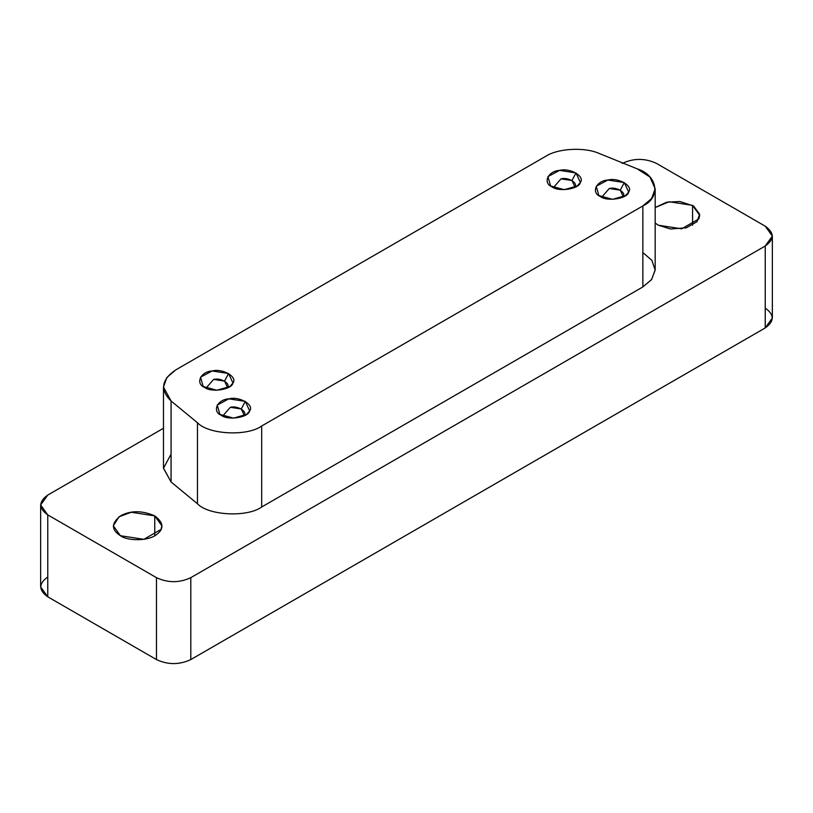 <?xml version="1.0" encoding="UTF-8"?>
<svg xmlns="http://www.w3.org/2000/svg" width="813" height="813" viewBox="0 0 813 813"><rect width="100%" height="100%" fill="white"/><g stroke="black" fill="none" stroke-linecap="round" stroke-linejoin="round"><path stroke-width="1.22" d="M244.195 415.301C247.467 411.287 237.274 405.402 230.323 407.293L222.721 416.022L230.323 407.293L241.258 408.99L244.195 415.301L243.778 416.022M245.272 401.388L241.258 408.99L245.272 401.388L228.849 398.848L217.223 405.067L219.906 414.396L233.555 418.136L246.603 414.396L249.662 410.86L245.272 401.388M623.185 196.492C626.457 192.478 616.264 186.594 609.313 188.484L601.722 197.213L609.313 188.484L620.258 190.171L623.185 196.492L622.778 197.213M624.262 182.579L620.258 190.171L624.262 182.579L607.85 180.039L596.214 186.258L598.896 195.587L612.555 199.327L625.593 195.587L628.662 192.051L624.262 182.579M227.488 387.425C230.76 383.411 220.567 377.527 213.616 379.417L206.014 388.147L213.616 379.417L224.551 381.104L227.488 387.425L227.071 388.147M228.565 373.513L224.551 381.104L228.565 373.513L212.142 370.972L200.516 377.191L203.199 386.51L216.858 390.25L229.896 386.51L232.955 382.984L228.565 373.513M574.903 186.848C578.165 182.834 567.972 176.949 561.021 178.84L553.429 187.569L561.021 178.84L571.966 180.527L574.903 186.848L574.486 187.569M575.97 172.935L571.966 180.527L575.97 172.935L559.557 170.395L547.932 176.614L550.604 185.943L564.263 189.673L577.301 185.943L580.37 182.407L575.97 172.935M599.547 153.616L637.24 168.86L649.953 177.031L655.176 188.758L651.66 198.484L642.859 205.933L261.684 426.002C247.284 436.551 208.484 434.589 197.468 422.75L171.076 400.992L163.474 387.059L166.868 377.496L175.791 369.885L545.665 156.34C557.942 148.251 585.025 146.889 599.547 153.616C585.025 146.889 557.942 148.251 545.665 156.34L175.791 369.885C161.381 379.61 159.815 389.976 171.076 400.992L171.076 481.987L171.076 400.992L197.468 422.75L197.468 503.755L197.468 422.75C208.484 434.589 247.284 436.551 261.684 426.002L261.684 506.997L261.684 426.002L642.859 205.933L642.859 286.928L642.859 205.933C661.132 197.61 657.737 175.212 637.24 168.86L599.547 153.616M163.474 387.059L163.474 468.054L171.076 481.987L197.468 503.755C208.484 515.584 247.284 517.546 261.684 506.997L642.859 286.928L261.684 506.997C247.284 517.546 208.484 515.584 197.468 503.755L171.076 481.987L163.474 468.268L171.076 454.121M154.755 515.879L154.755 535.706L154.755 515.879L131.31 512.251L119.023 516.763L113.312 525.787L120.426 535.706L143.871 539.324L161.035 529.415L161.858 525.787L154.755 515.879M692.574 205.374L692.574 225.191L692.574 205.374L669.129 201.746L655.176 207.539L666.508 202.244L679.841 201.502L693.57 205.984L699.617 214.215L697.015 221.675L686.365 227.792L670.501 229.002L658.245 225.191L681.69 228.819L698.855 218.91L699.688 215.282L692.574 205.374M655.176 223.026L658.245 225.191L655.176 223.026M765.236 308.107C774.504 314.712 774.504 321.318 765.236 327.924L190.801 659.577C179.358 664.922 167.915 664.922 156.472 659.577L47.764 596.813C38.496 590.208 38.496 583.602 47.764 576.996M40.65 504.985L47.764 495.066C38.496 501.682 38.496 508.288 47.764 514.893L40.65 504.985L40.65 586.905L47.764 596.813L47.764 514.893L156.472 577.657L47.764 514.893L47.764 596.813L156.472 659.577L156.472 577.657L156.472 659.577C167.915 664.922 179.358 664.922 190.801 659.577L190.801 577.657C179.358 583.002 167.915 583.002 156.472 577.657C167.915 583.002 179.358 583.002 190.801 577.657L190.801 659.577L765.236 327.924L765.236 246.004L190.801 577.657L765.236 246.004L765.236 327.924L772.35 318.015L772.35 236.095L765.236 246.004C774.504 239.398 774.504 232.792 765.236 226.187L772.35 236.095M656.528 163.423L765.236 226.187L656.528 163.423C645.085 158.078 633.642 158.078 622.199 163.423C633.642 158.078 645.085 158.078 656.528 163.423M47.764 495.066L163.474 428.268L47.764 495.066M642.859 252.579L651.894 260.353L655.176 270.119L651.538 279.642L642.859 286.928L651.66 279.479L655.176 269.753L655.176 188.758M120.426 535.706C110.954 529.629 111.178 522.901 121.096 515.513C131.147 510.371 142.366 510.493 154.755 515.879C163.576 522.586 164.267 528.735 156.828 534.334C148.85 541.428 127.387 541.031 120.426 535.706M551.946 186.807C542.484 183.006 548.074 170.954 559.557 170.395C569.984 167.559 585.279 176.391 580.37 182.407C579.405 189.033 558.521 192.264 551.946 186.807M204.53 387.384C195.069 383.584 200.669 371.531 212.142 370.972C222.569 368.137 237.863 376.968 232.955 382.984C231.99 389.61 211.106 392.842 204.53 387.384M600.228 196.451C590.766 192.651 596.366 180.598 607.85 180.039C618.276 177.204 633.561 186.035 628.662 192.051C627.697 198.687 606.803 201.919 600.228 196.451M221.238 415.26C211.776 411.469 217.376 399.407 228.849 398.848C239.276 396.012 254.571 404.844 249.662 410.86C248.697 417.496 227.813 420.728 221.238 415.26"/></g></svg>

